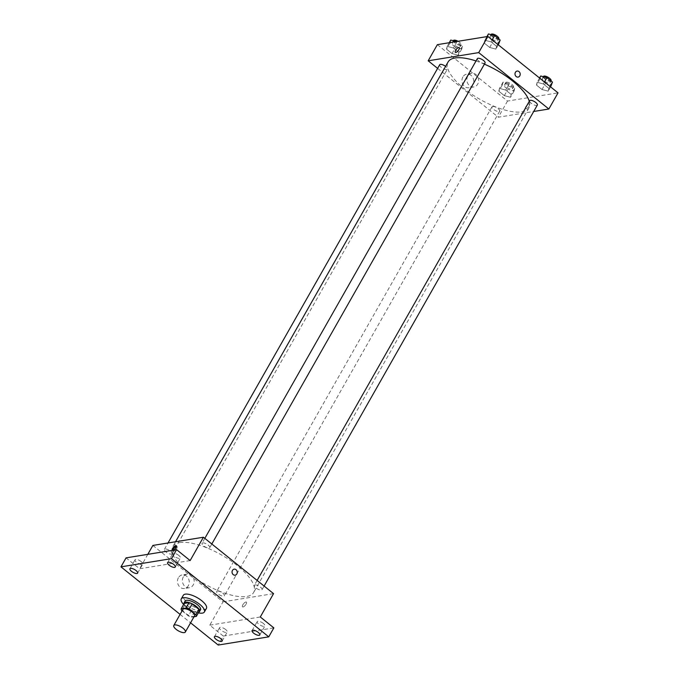 <?xml version="1.0" encoding="UTF-8"?>
<svg xmlns="http://www.w3.org/2000/svg" width="679" height="679" viewBox="0 0 679 679"><rect width="100%" height="100%" fill="white"/><g stroke="black" fill="none" stroke-linecap="round" stroke-linejoin="round"><path stroke-width="0.51" stroke-dasharray="3.4 2.55" d="M194.517 615.895A6.637 2.393 29.6 0 1 187.557 614.699A6.637 2.393 29.6 0 1 182.965 609.335M182.091 610.879L188.363 615.921A8.572 3.098 29.6 0 0 191.503 617.177L194.016 616.77M184.196 603.453A8.572 3.098 29.6 0 0 184.713 605.142L191.419 610.531A8.572 3.098 29.6 0 0 194.567 611.787L199.397 611.007M183.975 603.86A8.852 3.2 -150.4 0 0 190.222 610.014A8.852 3.2 -150.4 0 0 198.701 612.229M200.517 609.81A8.852 3.2 29.6 0 1 191.24 608.214A8.852 3.2 29.6 0 1 185.121 601.059M191.419 610.531L188.363 615.921M184.713 605.142L181.649 610.523M194.567 611.787L191.503 617.177M198.361 612.831A13.283 4.795 29.6 0 1 183.627 604.463M206.408 608.409A13.283 4.795 29.6 0 1 192.488 606.016A13.283 4.795 29.6 0 1 183.313 595.288M180.096 614.385L190.578 622.821M178.832 555.464A4.43 1.596 -150.4 0 0 172.687 553.657A4.43 1.596 -150.4 0 0 174.24 556.211A4.43 1.596 -150.4 0 0 180.385 558.028A4.43 1.596 -150.4 0 0 178.832 555.464M141.173 561.584A4.43 1.596 -150.4 0 0 135.028 559.768A4.43 1.596 -150.4 0 0 136.581 562.322A4.43 1.596 -150.4 0 0 142.726 564.139A4.43 1.596 -150.4 0 0 141.173 561.584M190.137 560.565L139.619 568.764L126.065 557.866M152.877 545.432L223.026 601.84L209.777 625.181L223.323 636.079L218.231 645.05M147.818 554.336L139.619 568.764M178.399 577.727A6.892 5.865 80.8 0 0 178.484 585.273A6.892 5.865 80.8 0 0 184.467 588.515A6.892 5.865 80.8 0 0 189.152 580.774A6.892 5.865 80.8 0 0 182.261 574.909A6.892 5.865 80.8 0 0 178.399 577.727M223.323 636.079L273.849 627.88M225.674 629.535A4.43 1.596 -150.4 0 0 219.529 627.719A4.43 1.596 -150.4 0 0 221.082 630.273A4.43 1.596 -150.4 0 0 227.227 632.09A4.43 1.596 -150.4 0 0 225.674 629.535M263.333 623.415A4.43 1.596 -150.4 0 0 257.188 621.608A4.43 1.596 -150.4 0 0 258.741 624.162A4.43 1.596 -150.4 0 0 264.886 625.979A4.43 1.596 -150.4 0 0 263.333 623.415M209.777 625.181L260.295 616.982M179.731 542.614A46.486 16.78 29.6 0 1 229.782 560.073A46.486 16.78 29.6 0 1 253.632 592.504A46.486 16.78 29.6 0 1 204.922 584.135A46.486 16.78 29.6 0 1 172.789 546.578A46.486 16.78 29.6 0 1 179.731 542.614M223.026 601.84L273.552 593.641M217.339 591.053A4.43 1.596 29.6 0 1 222.109 592.716A4.43 1.596 29.6 0 1 224.376 595.806A4.43 1.596 29.6 0 1 219.741 595.008A4.43 1.596 29.6 0 1 216.677 591.434A4.43 1.596 29.6 0 1 217.339 591.053M202.707 542.894A4.43 1.596 29.6 0 1 207.468 544.558A4.43 1.596 29.6 0 1 209.743 547.639A4.43 1.596 29.6 0 1 205.1 546.85A4.43 1.596 29.6 0 1 202.045 543.268A4.43 1.596 29.6 0 1 202.707 542.894M254.998 584.942A4.43 1.596 29.6 0 1 259.768 586.605A4.43 1.596 29.6 0 1 262.043 589.695A4.43 1.596 29.6 0 1 257.4 588.897A4.43 1.596 29.6 0 1 254.336 585.323A4.43 1.596 29.6 0 1 254.998 584.942M171.422 554.132A4.43 1.596 -150.4 0 0 172.084 553.758A4.43 1.596 -150.4 0 0 169.02 550.177A4.43 1.596 -150.4 0 0 164.386 549.379A4.43 1.596 -150.4 0 0 166.652 552.468A4.43 1.596 -150.4 0 0 171.422 554.132M243.065 606.941A3.047 1.163 -51.2 0 0 245.73 604.717A3.047 1.163 -51.2 0 0 246.375 602.103A3.047 1.163 -51.2 0 0 243.557 603.75A3.047 1.163 -51.2 0 0 242.556 606.848A3.047 1.163 -51.2 0 0 243.065 606.941A3.047 1.163 -51.2 0 0 245.73 604.717A3.047 1.163 -51.2 0 0 246.375 602.103A3.047 1.163 -51.2 0 0 243.557 603.741A3.047 1.163 -51.2 0 0 242.556 606.848A3.047 1.163 -51.2 0 0 243.065 606.941M173.816 550.117A3.047 1.163 128.8 0 1 172.407 550.431A3.047 1.163 128.8 0 1 172.33 550.363M176.421 546.264A3.047 1.163 128.8 0 1 176.515 546.239A3.047 1.163 128.8 0 1 177.024 546.34A3.047 1.163 128.8 0 1 176.022 549.438A3.047 1.163 128.8 0 1 173.204 551.085A3.047 1.163 128.8 0 1 173.026 550.245M183.305 576.929A6.892 5.865 80.8 0 0 183.389 584.475A6.892 5.865 80.8 0 0 189.373 587.725A6.892 5.865 80.8 0 0 194.058 579.976A6.892 5.865 80.8 0 0 187.166 574.12A6.892 5.865 80.8 0 0 183.305 576.929M235.138 575.172L235.138 575.172A3.047 2.589 -99.2 0 1 232.49 573.738A3.047 2.589 -99.2 0 1 232.456 570.402A3.047 2.589 -99.2 0 1 234.162 569.163L234.162 569.163M476.03 60.966A46.486 16.78 29.6 0 1 484.407 64.149M529.289 101.324A46.486 16.78 29.6 0 1 528.941 107.868A46.486 16.78 29.6 0 1 480.231 99.507A46.486 16.78 29.6 0 1 448.098 61.95M439.686 64.751A4.43 1.596 -150.4 0 0 441.961 67.841A4.43 1.596 -150.4 0 0 446.731 69.504A4.43 1.596 -150.4 0 0 447.393 69.131A4.43 1.596 -150.4 0 0 445.585 66.372M537.344 105.067A4.43 1.596 29.6 0 1 532.709 104.269A4.43 1.596 29.6 0 1 529.645 100.696M485.052 63.011A4.43 1.596 29.6 0 1 480.409 62.213A4.43 1.596 29.6 0 1 477.354 58.64M492.648 106.425A4.43 1.596 29.6 0 1 497.418 108.088A4.43 1.596 29.6 0 1 499.685 111.178A4.43 1.596 29.6 0 1 495.05 110.38A4.43 1.596 29.6 0 1 491.986 106.807A4.43 1.596 29.6 0 1 492.648 106.425M437.624 68.392L498.335 117.212L533.702 111.475M504.327 95.62L510.54 97.275L511.219 94.5L505.694 90.061L499.489 88.397L498.81 91.173L504.327 95.62L510.54 97.275L511.219 94.5L505.694 90.061L499.489 88.397L498.81 91.173L504.327 95.62L507.9 89.339L514.105 90.994L514.792 88.219L509.267 83.78L503.063 82.117L502.375 84.892L507.9 89.339M489.695 47.454L495.899 49.117L496.587 46.333L491.061 41.894L484.857 40.231L484.169 43.015L489.695 47.454L495.899 49.117L496.587 46.333L491.061 41.894L484.857 40.231L484.169 43.015L489.695 47.454L493.26 41.173L499.472 42.836M437.361 44.653L507.51 101.061L558.036 92.862M541.995 89.509L548.199 91.164L548.878 88.389L543.353 83.95L537.148 82.286L536.469 85.062L541.995 89.509L548.199 91.164L548.878 88.389L543.353 83.95L537.148 82.286L536.469 85.062L541.995 89.509L545.56 83.22L551.764 84.883M452.036 53.565L458.24 55.228L458.919 52.444L453.402 48.005L447.189 46.342L446.51 49.126L452.036 53.565L458.24 55.228L458.919 52.444L453.402 48.005L447.189 46.342L446.51 49.126L452.036 53.565L455.601 47.284L461.805 48.947L462.492 46.164L456.373 41.563M507.51 101.061L498.335 117.212M462.883 76.939A6.892 5.865 80.8 0 0 462.968 84.485A6.892 5.865 80.8 0 0 468.951 87.735A6.892 5.865 80.8 0 0 473.636 79.995A6.892 5.865 80.8 0 0 466.745 74.13A6.892 5.865 80.8 0 0 462.883 76.939M526.013 108.852A3.047 1.163 -51.2 0 0 528.686 106.628A3.047 1.163 -51.2 0 0 529.323 104.014A3.047 1.163 -51.2 0 0 526.514 105.661A3.047 1.163 -51.2 0 0 525.512 108.759A3.047 1.163 -51.2 0 0 526.013 108.852A3.047 1.163 -51.2 0 0 528.686 106.628A3.047 1.163 -51.2 0 0 529.323 104.014A3.047 1.163 -51.2 0 0 526.514 105.652A3.047 1.163 -51.2 0 0 525.512 108.759A3.047 1.163 -51.2 0 0 526.013 108.852M459.174 47.606L459.174 47.598A3.047 1.163 128.8 0 1 458.172 50.704A3.047 1.163 128.8 0 1 455.354 52.351L455.354 52.342M467.789 76.141A6.892 5.865 80.8 0 0 467.873 83.687A6.892 5.865 80.8 0 0 473.857 86.937A6.892 5.865 80.8 0 0 478.542 79.197A6.892 5.865 80.8 0 0 471.65 73.332A6.892 5.865 80.8 0 0 467.789 76.141M518.085 77.083L518.085 77.083A3.047 2.589 -99.2 0 1 515.446 75.649A3.047 2.589 -99.2 0 1 515.412 72.314A3.047 2.589 -99.2 0 1 517.109 71.074L517.118 71.074M450.763 40.061L450.075 42.845L455.601 47.284M453.097 41.937A4.43 1.596 29.6 0 1 457.867 43.6A4.43 1.596 29.6 0 1 460.133 46.69A4.43 1.596 29.6 0 1 455.499 45.892A4.43 1.596 29.6 0 1 452.435 42.319A4.43 1.596 29.6 0 1 453.097 41.937M461.805 48.947L458.24 55.228M462.492 46.164L458.919 52.444M456.967 41.725L453.402 48.005M449.252 42.718L447.189 46.342M450.075 42.845L446.51 49.126M458.045 41.292A4.43 1.596 29.6 0 1 461.151 44.899A4.43 1.596 29.6 0 1 456.517 44.101A4.43 1.596 29.6 0 1 453.453 40.519M505.397 83.992A4.43 1.596 29.6 0 1 510.158 85.656A4.43 1.596 29.6 0 1 512.433 88.745A4.43 1.596 29.6 0 1 507.79 87.947A4.43 1.596 29.6 0 1 504.735 84.366A4.43 1.596 29.6 0 1 505.397 83.992M514.105 90.994L510.54 97.275M514.792 88.219L511.219 94.5M509.267 83.78L505.694 90.061M503.063 82.117L499.489 88.397M502.375 84.892L498.81 91.173M506.415 82.193A4.43 1.596 29.6 0 1 511.177 83.856A4.43 1.596 29.6 0 1 513.451 86.946A4.43 1.596 29.6 0 1 508.809 86.148A4.43 1.596 29.6 0 1 505.753 82.575A4.43 1.596 29.6 0 1 506.415 82.193M488.422 33.95L487.743 36.734L493.26 41.173M490.756 35.826A4.43 1.596 29.6 0 1 495.526 37.489A4.43 1.596 29.6 0 1 497.792 40.579A4.43 1.596 29.6 0 1 493.158 39.781A4.43 1.596 29.6 0 1 490.094 36.208A4.43 1.596 29.6 0 1 490.756 35.826M498.327 44.848L495.899 49.117M497.707 44.356L496.587 46.333M492.182 39.917L491.061 41.894M486.911 36.607L484.857 40.231M487.743 36.734L484.169 43.015M498.819 38.779A4.43 1.596 29.6 0 1 494.176 37.99A4.43 1.596 29.6 0 1 491.112 34.408M540.722 76.006L540.034 78.781L545.56 83.22M543.056 77.881A4.43 1.596 29.6 0 1 547.817 79.545A4.43 1.596 29.6 0 1 550.092 82.634A4.43 1.596 29.6 0 1 545.449 81.836A4.43 1.596 29.6 0 1 542.394 78.255A4.43 1.596 29.6 0 1 543.056 77.881M550.618 86.904L548.199 91.164M550.007 86.403L548.878 88.389M544.482 81.964L543.353 83.95M539.576 78.017L537.148 82.286M540.034 78.781L536.469 85.062M551.11 80.835A4.43 1.596 29.6 0 1 546.476 80.037A4.43 1.596 29.6 0 1 543.412 76.464M259.785 634.95L264.886 625.979M252.087 630.579L257.188 621.608M175.284 566.999L180.385 558.028M167.586 562.628L172.687 553.657M137.625 573.118L142.726 564.139M129.927 568.739L135.028 559.768M222.126 641.061L227.227 632.09M214.428 636.69L219.529 627.719M177.024 546.34L176.217 545.687M173.204 551.085L172.407 550.431M187.166 574.12L182.261 574.909M189.373 587.725L184.467 588.515M175.53 541.757L172.789 546.578M528.941 107.868L253.632 592.504M172.084 553.758L447.393 69.131M164.386 549.379L168.027 542.971M257.12 580.435L254.336 585.323M264.106 586.053L262.043 589.695M204.82 538.379L202.045 543.268M211.814 543.998L209.743 547.639M491.986 106.807L216.677 591.434M499.685 111.178L224.376 595.806M471.65 73.332L466.745 74.13M473.857 86.937L468.951 87.735M453.326 40.748L452.435 42.319M461.151 44.899L460.133 46.69M505.753 82.575L504.735 84.366M513.451 86.946L512.433 88.745M490.985 34.637L490.094 36.208M498.742 38.915L497.792 40.579M543.285 76.685L542.394 78.255M551.034 80.971L550.092 82.634"/><path stroke-width="1.02" d="M174.783 624.926A6.637 2.393 29.6 0 1 181.93 627.421A6.637 2.393 29.6 0 1 185.333 632.047A6.637 2.393 29.6 0 1 178.382 630.859A6.637 2.393 29.6 0 1 173.79 625.486A6.637 2.393 29.6 0 1 174.783 624.926M173.79 625.486L182.965 609.335A6.637 2.393 29.6 0 1 183.958 608.766A6.637 2.393 29.6 0 1 191.105 611.261A6.637 2.393 29.6 0 1 194.517 615.895L185.333 632.047M181.14 608.842L184.196 603.453L189.034 602.672L185.978 608.061L181.14 608.842A8.572 3.098 29.6 0 0 181.649 610.523L182.091 610.879M194.016 616.77L196.341 616.388A8.572 3.098 29.6 0 0 195.824 614.707L189.118 609.309A8.572 3.098 29.6 0 0 185.978 608.061M195.824 614.707L198.888 609.326L192.174 603.928L189.118 609.309M189.034 602.672A8.572 3.098 29.6 0 1 192.174 603.928M198.888 609.326A8.572 3.098 29.6 0 1 199.397 611.007L196.341 616.388M198.701 612.229A8.852 3.2 -150.4 0 0 199.499 611.609A8.852 3.2 -150.4 0 0 196.392 606.483A8.852 3.2 -150.4 0 0 184.102 602.859A8.852 3.2 -150.4 0 0 183.975 603.86M184.102 602.859L185.121 601.059A8.852 3.2 29.6 0 1 186.436 600.312A8.852 3.2 29.6 0 1 197.411 604.692A8.852 3.2 29.6 0 1 200.517 609.81L199.499 611.609M183.627 604.463A13.283 4.795 29.6 0 1 181.268 598.878A13.283 4.795 29.6 0 1 183.254 597.741A13.283 4.795 29.6 0 1 197.555 602.731A13.283 4.795 29.6 0 1 204.371 612A13.283 4.795 29.6 0 1 198.361 612.831M181.268 598.878L183.313 595.288A13.283 4.795 29.6 0 1 185.291 594.15A13.283 4.795 29.6 0 1 199.592 599.141A13.283 4.795 29.6 0 1 206.408 608.409L204.371 612M215.981 639.253A4.43 1.596 29.6 0 1 214.428 636.69A4.43 1.596 29.6 0 1 219.071 637.488A4.43 1.596 29.6 0 1 222.126 641.061A4.43 1.596 29.6 0 1 215.981 639.253M131.48 571.302A4.43 1.596 29.6 0 1 129.927 568.739A4.43 1.596 29.6 0 1 134.561 569.537A4.43 1.596 29.6 0 1 137.625 573.118A4.43 1.596 29.6 0 1 131.48 571.302M169.139 565.191A4.43 1.596 29.6 0 1 167.586 562.628A4.43 1.596 29.6 0 1 172.228 563.426A4.43 1.596 29.6 0 1 175.284 566.999A4.43 1.596 29.6 0 1 169.139 565.191M253.64 633.142A4.43 1.596 29.6 0 1 252.087 630.579A4.43 1.596 29.6 0 1 256.73 631.377A4.43 1.596 29.6 0 1 259.785 634.95A4.43 1.596 29.6 0 1 253.64 633.142M190.578 622.821L218.231 645.05L268.748 636.851L171.49 558.647L120.964 566.846L180.096 614.385M268.748 636.851L273.849 627.88L260.295 616.982L273.552 593.641L203.394 537.233L190.137 560.565L176.582 549.667L171.49 558.647M232.456 570.402A3.047 2.589 -99.2 0 1 234.162 569.163A3.047 2.589 -99.2 0 1 237.2 571.752A3.047 2.589 -99.2 0 1 235.138 575.172A3.047 2.589 -99.2 0 1 232.49 573.738A3.047 2.589 -99.2 0 1 232.456 570.402M176.582 549.667L126.065 557.866L120.964 566.846M203.394 537.233L152.877 545.432L147.818 554.336M172.33 550.363A3.047 1.163 128.8 0 1 173.12 547.707A3.047 1.163 128.8 0 1 175.717 545.593A3.047 1.163 128.8 0 1 176.217 545.687A3.047 1.163 128.8 0 1 175.954 547.698A3.047 1.163 128.8 0 1 173.816 550.117M173.026 550.245A3.047 1.163 128.8 0 1 176.421 546.264M234.162 569.163A3.047 2.589 -99.2 0 1 237.2 571.752A3.047 2.589 -99.2 0 1 235.138 575.172M175.53 541.757L448.098 61.95A46.486 16.78 29.6 0 1 455.032 57.987A46.486 16.78 29.6 0 1 476.03 60.966M484.407 64.149A46.486 16.78 29.6 0 1 529.289 101.324M445.585 66.372A4.43 1.596 -150.4 0 0 439.686 64.751L168.027 542.971M257.12 580.435L529.645 100.696A4.43 1.596 29.6 0 1 530.307 100.314A4.43 1.596 29.6 0 1 535.077 101.977A4.43 1.596 29.6 0 1 537.344 105.067L264.106 586.053M204.82 538.379L477.354 58.64A4.43 1.596 29.6 0 1 478.008 58.267A4.43 1.596 29.6 0 1 482.777 59.93A4.43 1.596 29.6 0 1 485.052 63.011L211.814 543.998M533.702 111.475L548.853 109.013L478.703 52.606L428.177 60.804L437.624 68.392M478.703 52.606L487.878 36.454L558.036 92.862L548.853 109.013M515.412 72.314A3.047 2.589 -99.2 0 1 517.118 71.074A3.047 2.589 -99.2 0 1 520.156 73.663A3.047 2.589 -99.2 0 1 518.085 77.083A3.047 2.589 -99.2 0 1 515.446 75.649A3.047 2.589 -99.2 0 1 515.412 72.314M487.878 36.454L437.361 44.653L428.177 60.804M455.354 52.351A3.047 1.163 128.8 0 1 455.999 49.737A3.047 1.163 128.8 0 1 458.664 47.505A3.047 1.163 128.8 0 1 459.174 47.598A3.047 1.163 128.8 0 1 458.172 50.704A3.047 1.163 128.8 0 1 455.354 52.342A3.047 1.163 128.8 0 1 455.999 49.737A3.047 1.163 128.8 0 1 458.664 47.505A3.047 1.163 128.8 0 1 459.174 47.606M517.109 71.074A3.047 2.589 -99.2 0 1 520.156 73.663A3.047 2.589 -99.2 0 1 518.085 77.083M456.373 41.563L450.763 40.061L449.252 42.718M453.326 40.748L453.453 40.519A4.43 1.596 29.6 0 1 454.115 40.146A4.43 1.596 29.6 0 1 458.045 41.292M498.327 44.848L500.151 40.053L494.626 35.614L488.422 33.95L486.911 36.607M500.151 40.053L497.707 44.356M494.626 35.614L492.182 39.917M490.985 34.637L491.112 34.408A4.43 1.596 29.6 0 1 491.774 34.035A4.43 1.596 29.6 0 1 496.544 35.698A4.43 1.596 29.6 0 1 498.819 38.779L498.742 38.915M550.618 86.904L552.451 82.108L546.926 77.661L540.722 76.006L539.576 78.017M552.451 82.108L550.007 86.403M546.926 77.661L544.482 81.964M543.285 76.685L543.412 76.464A4.43 1.596 29.6 0 1 544.074 76.082A4.43 1.596 29.6 0 1 548.844 77.745A4.43 1.596 29.6 0 1 551.11 80.835L551.034 80.971"/></g></svg>
